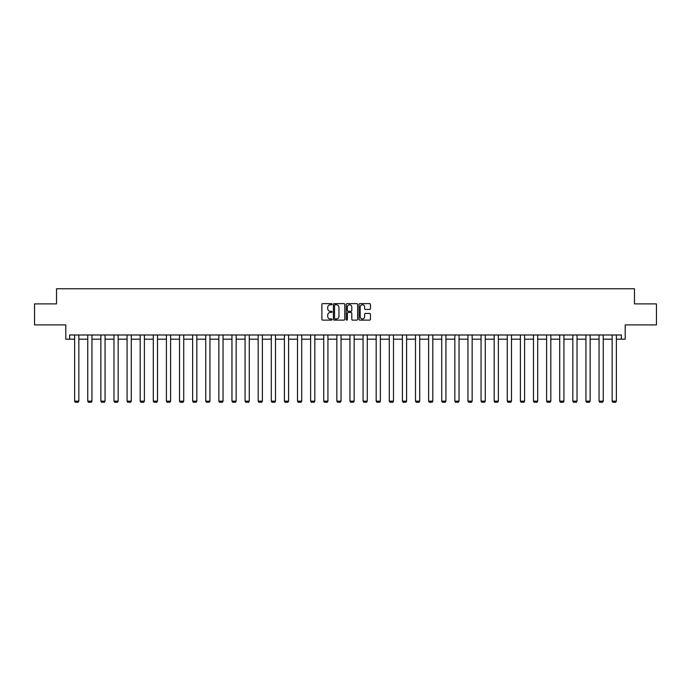 <?xml version="1.0" encoding="UTF-8"?>
<svg xmlns="http://www.w3.org/2000/svg" width="691" height="691" viewBox="0 0 691 691"><rect width="100%" height="100%" fill="white"/><g stroke="black" fill="none" stroke-linecap="round" stroke-linejoin="round"><path stroke-width="1.04" d="M332.051 304.204A0.579 0.579 0 0 0 331.473 303.625L322.714 303.625A0.829 0.829 0 0 0 321.885 304.455L321.885 319.302A0.829 0.829 0 0 0 322.714 320.123L331.473 320.123A0.579 0.579 0 0 0 332.051 319.544A0.579 0.579 0 0 0 331.473 318.966L330.341 318.966A2.643 2.643 0 0 1 327.707 316.331L327.707 315.096A2.643 2.643 0 0 1 330.341 312.453L331.473 312.453A0.579 0.579 0 0 0 332.051 311.874A0.579 0.579 0 0 0 331.473 311.296L330.341 311.296A2.643 2.643 0 0 1 327.707 308.661L327.707 307.417A2.643 2.643 0 0 1 330.341 304.783L331.473 304.783A0.579 0.579 0 0 0 332.051 304.204M69.636 339.186L69.636 334.988L621.364 334.988L621.364 339.186L625.191 339.186L625.191 324.9L656.45 324.9L656.45 303.893L634.476 303.893L634.476 288.76L56.524 288.76L56.524 303.893L34.55 303.893L34.55 324.9L65.809 324.9L65.809 339.186L74.637 339.186M369.607 309.438A0.829 0.829 0 0 0 370.436 308.618L370.436 304.455A0.829 0.829 0 0 0 369.607 303.625L359.873 303.625A0.829 0.829 0 0 0 359.052 304.455L359.052 319.302A0.829 0.829 0 0 0 359.873 320.123L369.607 320.123A0.829 0.829 0 0 0 370.436 319.302L370.436 314.267A0.829 0.829 0 0 0 369.607 313.446L365.444 313.446A0.829 0.829 0 0 0 364.615 314.267L364.615 316.763A2.203 2.203 0 0 1 362.412 318.966A2.203 2.203 0 0 1 360.201 316.763L360.201 306.985A2.203 2.203 0 0 1 362.412 304.783A2.203 2.203 0 0 1 364.615 306.985L364.615 308.618A0.829 0.829 0 0 0 365.444 309.438L369.607 309.438M344.774 304.455A0.829 0.829 0 0 0 343.954 303.625L334.219 303.625A0.829 0.829 0 0 0 333.39 304.455L333.39 319.302A0.829 0.829 0 0 0 334.219 320.123L343.954 320.123A0.829 0.829 0 0 0 344.774 319.302L344.774 304.455M347.046 303.625L356.781 303.625A0.829 0.829 0 0 1 357.61 304.455L357.61 319.302A0.829 0.829 0 0 1 356.781 320.123L352.617 320.123A0.829 0.829 0 0 1 351.788 319.302L351.788 313.273A0.829 0.829 0 0 0 350.968 312.453L348.204 312.453A0.829 0.829 0 0 0 347.374 313.273L347.374 319.544A0.579 0.579 0 0 1 346.796 320.123A0.579 0.579 0 0 1 346.226 319.544L346.226 304.455A0.829 0.829 0 0 1 347.046 303.625M78.843 339.186L87.748 339.186M91.946 339.186L100.86 339.186M105.058 339.186L113.972 339.186M118.17 339.186L127.075 339.186M131.281 339.186L140.187 339.186M144.393 339.186L153.298 339.186M157.505 339.186L166.41 339.186M170.608 339.186L179.522 339.186M183.72 339.186L192.634 339.186M196.831 339.186L205.737 339.186M209.943 339.186L218.848 339.186M223.055 339.186L231.96 339.186M236.167 339.186L245.072 339.186M249.27 339.186L258.184 339.186M262.381 339.186L271.295 339.186M275.493 339.186L284.398 339.186M288.605 339.186L297.51 339.186M301.717 339.186L310.622 339.186M314.828 339.186L323.733 339.186M327.931 339.186L336.845 339.186M341.043 339.186L349.957 339.186M354.155 339.186L363.069 339.186M367.267 339.186L376.172 339.186M380.378 339.186L389.283 339.186M393.49 339.186L402.395 339.186M406.602 339.186L415.507 339.186M419.705 339.186L428.619 339.186M432.816 339.186L441.73 339.186M445.928 339.186L454.833 339.186M459.04 339.186L467.945 339.186M472.152 339.186L481.057 339.186M485.263 339.186L494.169 339.186M498.366 339.186L507.28 339.186M511.478 339.186L520.392 339.186M524.59 339.186L533.495 339.186M537.702 339.186L546.607 339.186M550.813 339.186L559.719 339.186M563.925 339.186L572.83 339.186M577.028 339.186L585.942 339.186M590.14 339.186L599.054 339.186M603.252 339.186L612.157 339.186M616.363 339.186L621.364 339.186M335.126 304.783A0.579 0.579 0 0 0 334.548 305.362L334.548 318.396A0.579 0.579 0 0 0 335.126 318.966L336.327 318.966A2.643 2.643 0 0 0 338.961 316.331L338.961 307.417A2.643 2.643 0 0 0 336.327 304.783L335.126 304.783M351.788 307.029A2.203 2.203 0 0 0 349.586 304.826A2.203 2.203 0 0 0 347.374 307.029L347.374 310.475A0.829 0.829 0 0 0 348.204 311.296L350.968 311.296A0.829 0.829 0 0 0 351.788 310.475L351.788 307.029M78.843 334.988L78.843 401.143L74.637 401.143L74.637 334.988M78.843 401.143L78.213 402.24L75.267 402.24L74.637 401.143M91.946 334.988L91.946 401.143L87.748 401.143L87.748 334.988M91.946 401.143L91.316 402.24L88.379 402.24L87.748 401.143M105.058 334.988L105.058 401.143L100.86 401.143L100.86 334.988M105.058 401.143L104.427 402.24L101.491 402.24L100.86 401.143M118.17 334.988L118.17 401.143L113.972 401.143L113.972 334.988M118.17 401.143L117.539 402.24L114.602 402.24L113.972 401.143M131.281 334.988L131.281 401.143L127.075 401.143L127.075 334.988M131.281 401.143L130.651 402.24L127.705 402.24L127.075 401.143M144.393 334.988L144.393 401.143L140.187 401.143L140.187 334.988M144.393 401.143L143.763 402.24L140.817 402.24L140.187 401.143M157.505 334.988L157.505 401.143L153.298 401.143L153.298 334.988M157.505 401.143L156.874 402.24L153.929 402.24L153.298 401.143M170.608 334.988L170.608 401.143L166.41 401.143L166.41 334.988M170.608 401.143L169.977 402.24L167.041 402.24L166.41 401.143M183.72 334.988L183.72 401.143L179.522 401.143L179.522 334.988M183.72 401.143L183.089 402.24L180.152 402.24L179.522 401.143M196.831 334.988L196.831 401.143L192.634 401.143L192.634 334.988M196.831 401.143L196.201 402.24L193.264 402.24L192.634 401.143M209.943 334.988L209.943 401.143L205.737 401.143L205.737 334.988M209.943 401.143L209.313 402.24L206.367 402.24L205.737 401.143M223.055 334.988L223.055 401.143L218.848 401.143L218.848 334.988M223.055 401.143L222.424 402.24L219.479 402.24L218.848 401.143M236.167 334.988L236.167 401.143L231.96 401.143L231.96 334.988M236.167 401.143L235.536 402.24L232.591 402.24L231.96 401.143M249.27 334.988L249.27 401.143L245.072 401.143L245.072 334.988M249.27 401.143L248.639 402.24L245.702 402.24L245.072 401.143M262.381 334.988L262.381 401.143L258.184 401.143L258.184 334.988M262.381 401.143L261.751 402.24L258.814 402.24L258.184 401.143M275.493 334.988L275.493 401.143L271.295 401.143L271.295 334.988M275.493 401.143L274.863 402.24L271.926 402.24L271.295 401.143M288.605 334.988L288.605 401.143L284.398 401.143L284.398 334.988M288.605 401.143L287.974 402.24L285.029 402.24L284.398 401.143M301.717 334.988L301.717 401.143L297.51 401.143L297.51 334.988M301.717 401.143L301.086 402.24L298.141 402.24L297.51 401.143M314.828 334.988L314.828 401.143L310.622 401.143L310.622 334.988M314.828 401.143L314.198 402.24L311.252 402.24L310.622 401.143M327.931 334.988L327.931 401.143L323.733 401.143L323.733 334.988M327.931 401.143L327.309 402.24L324.364 402.24L323.733 401.143M341.043 334.988L341.043 401.143L336.845 401.143L336.845 334.988M341.043 401.143L340.413 402.24L337.476 402.24L336.845 401.143M354.155 334.988L354.155 401.143L349.957 401.143L349.957 334.988M354.155 401.143L353.524 402.24L350.587 402.24L349.957 401.143M367.267 334.988L367.267 401.143L363.069 401.143L363.069 334.988M367.267 401.143L366.636 402.24L363.691 402.24L363.069 401.143M380.378 334.988L380.378 401.143L376.172 401.143L376.172 334.988M380.378 401.143L379.748 402.24L376.802 402.24L376.172 401.143M393.49 334.988L393.49 401.143L389.283 401.143L389.283 334.988M393.49 401.143L392.859 402.24L389.914 402.24L389.283 401.143M406.602 334.988L406.602 401.143L402.395 401.143L402.395 334.988M406.602 401.143L405.971 402.24L403.026 402.24L402.395 401.143M419.705 334.988L419.705 401.143L415.507 401.143L415.507 334.988M419.705 401.143L419.074 402.24L416.137 402.24L415.507 401.143M432.816 334.988L432.816 401.143L428.619 401.143L428.619 334.988M432.816 401.143L432.186 402.24L429.249 402.24L428.619 401.143M445.928 334.988L445.928 401.143L441.73 401.143L441.73 334.988M445.928 401.143L445.298 402.24L442.361 402.24L441.73 401.143M459.04 334.988L459.04 401.143L454.833 401.143L454.833 334.988M459.04 401.143L458.409 402.24L455.464 402.24L454.833 401.143M472.152 334.988L472.152 401.143L467.945 401.143L467.945 334.988M472.152 401.143L471.521 402.24L468.576 402.24L467.945 401.143M485.263 334.988L485.263 401.143L481.057 401.143L481.057 334.988M485.263 401.143L484.633 402.24L481.687 402.24L481.057 401.143M498.366 334.988L498.366 401.143L494.169 401.143L494.169 334.988M498.366 401.143L497.736 402.24L494.799 402.24L494.169 401.143M511.478 334.988L511.478 401.143L507.28 401.143L507.28 334.988M511.478 401.143L510.848 402.24L507.911 402.24L507.28 401.143M524.59 334.988L524.59 401.143L520.392 401.143L520.392 334.988M524.59 401.143L523.959 402.24L521.023 402.24L520.392 401.143M537.702 334.988L537.702 401.143L533.495 401.143L533.495 334.988M537.702 401.143L537.071 402.24L534.126 402.24L533.495 401.143M550.813 334.988L550.813 401.143L546.607 401.143L546.607 334.988M550.813 401.143L550.183 402.24L547.237 402.24L546.607 401.143M563.925 334.988L563.925 401.143L559.719 401.143L559.719 334.988M563.925 401.143L563.295 402.24L560.349 402.24L559.719 401.143M577.028 334.988L577.028 401.143L572.83 401.143L572.83 334.988M577.028 401.143L576.398 402.24L573.461 402.24L572.83 401.143M590.14 334.988L590.14 401.143L585.942 401.143L585.942 334.988M590.14 401.143L589.509 402.24L586.573 402.24L585.942 401.143M603.252 334.988L603.252 401.143L599.054 401.143L599.054 334.988M603.252 401.143L602.621 402.24L599.684 402.24L599.054 401.143M616.363 334.988L616.363 401.143L612.157 401.143L612.157 334.988M616.363 401.143L615.733 402.24L612.787 402.24L612.157 401.143"/></g></svg>
